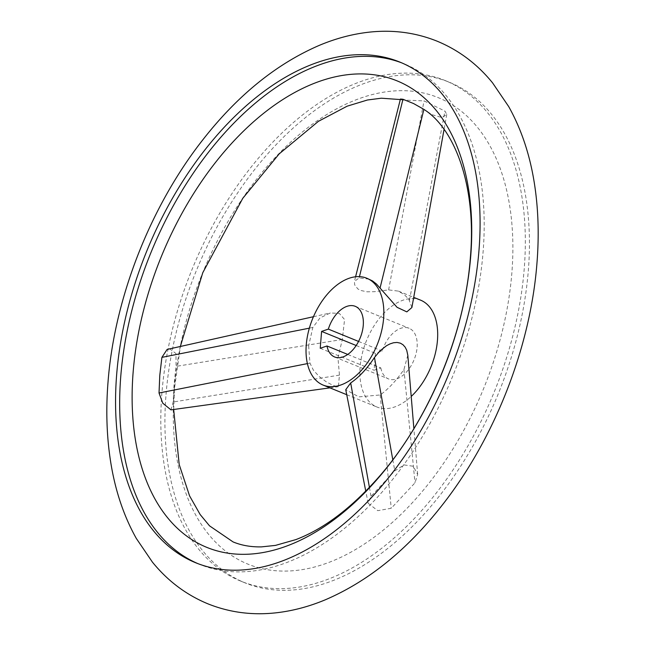 <?xml version="1.0" encoding="UTF-8"?>
<svg xmlns="http://www.w3.org/2000/svg" width="645" height="645" viewBox="0 0 645 645"><rect width="100%" height="100%" fill="white"/><g stroke="black" fill="none" stroke-linecap="round" stroke-linejoin="round"><path stroke-width="0.48" stroke-dasharray="3.23 2.42" d="M166.039 394.442A270.36 163.08 112.2 0 1 449.21 82.197A270.36 163.08 112.2 0 1 528.319 270.674A270.36 163.08 112.2 0 1 245.148 582.919A270.36 163.08 112.2 0 1 166.039 394.442M169.296 348.574L175.98 353.533L176.053 366.376L174.069 384.283L173.183 402.004L170.973 409.865M174.303 388.54A251.889 151.938 112.2 0 1 361.829 97.701A251.889 151.938 112.2 0 1 511.832 273.222A251.889 151.938 112.2 0 1 324.306 564.061A251.889 151.938 112.2 0 1 174.303 388.54M422.693 108.683L432.215 114.745L441.898 117.551L446.767 114.391L444.921 111.069L424.023 100.886L402.351 100.015L400.44 99.032M368.174 503.31L377.785 510.671L391.241 508.276L415.009 482.831L417.654 474.406L413.251 466.262L404.044 464.916L394.788 470.866L371.02 496.311L368.174 503.31M197.854 563.617A270.36 163.08 -67.8 0 0 199.902 564.48A270.36 163.08 -67.8 0 0 483.073 252.235A270.36 163.08 -67.8 0 0 403.964 63.758A270.36 163.08 -67.8 0 0 401.9 62.936M161.927 392.765A270.36 163.08 -67.8 0 0 241.036 581.242A270.36 163.08 -67.8 0 0 524.208 268.997A270.36 163.08 -67.8 0 0 445.098 80.52A270.36 163.08 -67.8 0 0 161.927 392.765M407.801 355.177L403.939 369.521C396.272 380.631 388.346 389.112 380.171 394.966L358.805 396.869L345.744 389.701M420.564 300.143A57.719 34.814 -67.8 0 0 360.112 366.803A57.719 34.814 -67.8 0 0 377.003 407.035A57.719 34.814 -67.8 0 0 411.212 396.449M308.657 345.833L309.963 363.103L313.389 370.166L319.186 376.519L326.297 381.84L333.392 385.589L338.367 386.686L339.447 375.116L337.964 357.773L342.31 339.488L344.575 319.541L339.278 313.381L330.305 312.986L320.001 317.929L312.825 327.475L308.657 345.833M380.832 367.924A27.34 16.488 -67.8 0 0 388.467 378.905A27.34 16.488 -67.8 0 0 417.105 347.333A27.34 16.488 -67.8 0 0 409.099 328.273A27.34 16.488 -67.8 0 0 382.195 351.049L375.446 353.355L374.092 370.23L380.832 367.924L347.752 354.444M358.572 341.431L382.195 351.049M369.117 279.172L359.144 277.89L354.403 281.462L354.702 284.945L357.83 288.912L360.603 290.444L367.174 291.822L374.681 291.669L388.621 289.903L398.425 291.121L404.254 294.612L408.809 299.191L411.881 307.52M320.243 348.284L374.092 370.23M356.193 345.51L375.446 353.355M312.825 327.475L309.35 328.16M342.31 339.488L176.053 366.376M309.963 363.103L307.399 363.611M339.447 375.116L173.183 402.004M380.171 394.966L391.241 508.276M403.939 369.521L415.009 482.831M369.424 487.402L371.02 496.311M392.797 459.764L394.788 470.866M388.621 289.903L424.023 100.886M359.144 277.89L359.45 276.624M409.527 300.086L444.921 111.069M173.666 409.494L174.666 387.065L180.455 346.107M400.311 99.564L402.351 100.015M195.79 562.803L199.902 564.48M241.036 581.242L245.148 582.919M346.728 394.7L377.003 407.035M355.258 306.327L409.099 328.273M313.446 316.711L330.305 312.986M329.926 387.855L338.367 386.686M368.126 503.084L365.771 491.168M417.654 474.406L413.872 428.635M355.589 276.761L354.403 281.462M446.767 114.391L444.066 129.379M334.618 356.959L388.467 378.905M398.425 291.121L413.719 297.353M445.098 80.52L449.21 82.197M399.852 62.081L403.964 63.758"/><path stroke-width="0.97" d="M329.926 387.855L170.973 409.865L162.782 403.214L159.025 392.999L159.791 375.317L161.895 357.37L167.103 349.445L313.446 316.711M478.961 250.558A270.36 163.08 112.2 0 1 195.79 562.803A270.36 163.08 112.2 0 1 116.681 374.326A270.36 163.08 112.2 0 1 399.852 62.081A270.36 163.08 112.2 0 1 478.961 250.558M133.168 371.778A251.889 151.938 -67.8 0 0 283.171 547.299A251.889 151.938 -67.8 0 0 470.697 256.46A251.889 151.938 -67.8 0 0 320.694 80.939A251.889 151.938 -67.8 0 0 133.168 371.778M401.9 62.936A270.36 163.08 -67.8 0 0 120.792 376.003A270.36 163.08 -67.8 0 0 197.854 563.617M365.771 491.168L345.744 389.701L350.686 382.953C359.104 377.196 367.021 368.714 374.455 357.507L380.034 350.815L386.557 345.696L389.967 343.914L393.531 342.753L397.062 342.447L400.392 343.172L402.972 344.728L405.149 347.147L406.713 350.219L407.801 355.177L413.872 428.635M411.212 396.449A57.719 34.814 -67.8 0 0 437.455 340.375A57.719 34.814 -67.8 0 0 420.564 300.143L413.719 297.353M306.262 344.857A57.719 34.814 -67.8 0 0 323.153 385.089A57.719 34.814 -67.8 0 0 383.606 318.428A57.719 34.814 -67.8 0 0 366.715 278.197A57.719 34.814 -67.8 0 0 306.262 344.857M347.752 354.444L326.991 345.978A27.34 16.488 -67.8 0 0 334.618 356.959A27.34 16.488 -67.8 0 0 363.256 325.386A27.34 16.488 -67.8 0 0 355.258 306.327A27.34 16.488 -67.8 0 0 328.345 329.111L358.572 341.431M355.589 276.761L400.44 99.032L402.964 99.266L413.606 103.563L422.693 108.683C453.54 126.662 476.953 184.252 470.334 257.936C464.827 333.118 429.127 419.145 380.066 475.591C352.138 507.567 324.064 528.9 295.829 539.615L275.455 545.404L261.483 546.879C251.05 547.089 241.585 545.436 233.079 541.921L209.52 525.836L200.16 514.533L189.582 495.9L179.197 464.545L173.666 409.494M444.066 129.379L411.881 307.52L406.826 311.874L397.07 307.318L376.454 284.018L372.496 280.914L366.715 278.197M326.991 345.978L320.243 348.284L321.597 331.409L356.193 345.51M321.597 331.409L328.345 329.111M309.35 328.16L161.895 357.37M307.399 363.611L159.025 392.999M350.686 382.953L369.424 487.402M374.455 357.507L392.797 459.764M359.45 276.624L402.964 99.266M380.042 288.073L423.862 109.456M437.141 41.191C458.78 50.157 477.26 64.04 492.57 82.866L508.72 106.61C521.966 130.322 530.738 157.356 535.028 187.711C538.438 211.721 539.075 236.917 536.946 263.289C530.488 347.147 494.683 438.439 442.115 505.261C407.237 549.854 368.255 581.387 325.169 599.858C309.076 606.566 292.894 610.863 276.624 612.75C252.517 615.507 229.596 612.524 207.859 603.809C186.22 594.843 167.74 580.96 152.43 562.134L136.28 538.39C123.034 514.678 114.262 487.644 109.973 457.289C106.562 433.279 105.925 408.083 108.054 381.711C114.512 297.853 150.317 206.561 202.885 139.739C237.763 95.146 276.745 63.613 319.831 45.142C335.924 38.434 352.106 34.137 368.376 32.25C392.483 29.493 415.404 32.476 437.141 41.191M180.455 346.107L202.78 272.698L242.794 198.289L279.204 153.857L318.412 121.333L347.147 106.175L367.473 99.999L381.34 98.201L400.311 99.564M323.153 385.089L346.728 394.7"/></g></svg>
